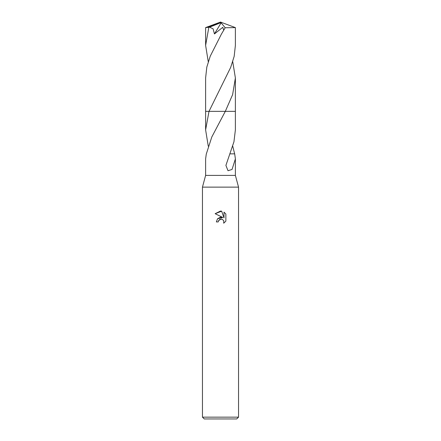 <?xml version="1.0" encoding="UTF-8"?>
<svg xmlns="http://www.w3.org/2000/svg" width="441" height="441" viewBox="0 0 441 441"><rect width="100%" height="100%" fill="white"/><g stroke="black" fill="none" stroke-linecap="round" stroke-linejoin="round"><path stroke-width="0.66" d="M206.305 153.859L205.616 158.909L205.616 175.397L202.458 187.122L238.542 187.122L238.542 417.147L202.458 417.147L204.266 418.95L236.734 418.95L238.542 417.147M205.616 175.397L235.384 175.397L238.542 187.122M218.549 220.627L220.026 219.254L222.231 219.254L223.791 220.814L223.708 223.207L225.858 221.139L223.703 223.207L223.791 220.814L222.231 219.254L221.128 219.034L218.549 220.627L218.245 221.933L216.349 221.933L217.523 218.775L220.5 217.192L222.799 217.474L215.142 213.698L220.5 211.057L221.663 211.178L224 217.915L224 212.149L225.858 214.023L224 212.149M225.864 214.023L225.864 221.139M232.738 146.158L234.64 153.859M229.833 153.854L234.695 153.859L235.384 158.909L232.043 169.449L228.019 170.728L225.908 165.397L233.945 141.793L235.384 129.886L235.384 111.353L225.307 111.358L211.801 137.002L206.36 153.859M218.245 221.933L218.438 220.88M222.799 217.474L217.556 218.742M221.663 211.178L215.142 213.698M208.262 146.164L205.616 129.886L209.012 111.353L235.384 111.353L235.384 77.974L232.616 94.644L225.312 111.353L235.389 111.353M205.616 129.886L205.616 111.353L209.012 111.358L230.709 67.324L234.165 56.371L235.384 45.417L235.384 27.601L225.186 27.761L221.371 34.172L210.252 56.167L206.818 67.087L205.616 77.974L205.611 111.353L209.006 111.353M208.262 61.685L205.616 45.417L205.616 27.601L209.541 27.166L213.091 28.814L214.442 33.946L222.793 27.309L223.631 30.027M205.616 45.417L208.808 27.469M209.541 27.171L220.158 22.965L220.5 22.05L235.384 27.601M232.738 61.685L235.384 77.974M220.158 22.965L220.5 22.05L207.309 27.469M220.158 23.009L221.134 22.822L214.442 33.946M221.134 22.822L225.186 27.761M235.384 158.909L235.384 175.397M202.458 187.122L202.458 417.147M220.5 22.05L205.633 27.59"/></g></svg>
